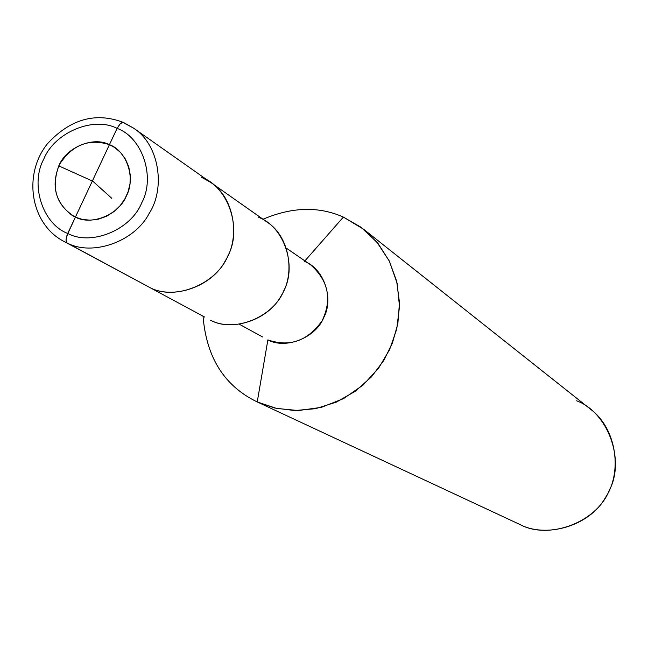 <?xml version="1.0" encoding="UTF-8"?>
<svg xmlns="http://www.w3.org/2000/svg" width="648" height="648" viewBox="0 0 648 648"><rect width="100%" height="100%" fill="white"/><g stroke="black" fill="none" stroke-linecap="round" stroke-linejoin="round"><path stroke-width="0.97" d="M109.439 144.658L114.664 147.517L120.544 152.507L125.404 159.035L128.75 166.795L130.305 175.244L130.013 183.74L128.102 191.719L124.902 198.839L120.236 205.562L114.072 211.531L106.677 216.213L98.52 219.162L90.226 220.199L82.369 219.421L75.387 217.129L67.724 233.442C42.582 224.07 29.93 184.413 43.74 159.173C54.375 132.524 93.417 116.008 117.086 128.385L109.439 144.658C93.134 136.072 66.12 147.444 58.774 165.88C50.86 188.479 56.4 205.562 75.387 217.129L72.535 215.679C55.088 202.508 50.747 185.401 59.535 164.341C72.333 144.771 88.97 138.21 109.439 144.658L117.086 128.385C93.417 116.008 54.375 132.524 43.74 159.173C29.93 184.413 42.582 224.07 67.724 233.442L66.023 239.509L66.323 242.012L67.149 243.008L63.747 241.323L149.826 287.526L66.825 242.773L66.007 240.23L66.679 236.139L75.387 217.129C91.619 225.917 118.957 214.642 126.368 196.004C135.991 178.346 126.854 150.871 109.439 144.658L75.387 217.129C56.4 205.562 50.86 188.479 58.774 165.88C66.12 147.444 93.134 136.072 109.439 144.658C88.97 138.21 72.333 144.771 59.535 164.341C50.747 185.401 55.088 202.508 72.535 215.679L75.387 217.129L109.439 144.658C126.854 150.871 135.991 178.346 126.368 196.004C118.957 214.642 91.619 225.917 75.387 217.129L82.369 219.421L90.226 220.199L98.52 219.162L106.677 216.213L114.072 211.531L120.236 205.562L124.902 198.839L128.102 191.719L130.013 183.74L130.305 175.244L128.75 166.795L125.404 159.035L120.544 152.507L114.664 147.517L109.439 144.658M123.719 122.594L122.326 122.399L120.407 123.574L117.086 128.385C142.349 137.327 155.69 177.188 141.718 202.84C130.969 229.935 91.23 246.24 67.724 233.442C91.23 246.24 130.969 229.935 141.718 202.84C155.69 177.188 142.349 137.327 117.086 128.385L119.904 124.076L122.756 122.334L133.666 128.191C159.505 144.763 165.58 188.357 149.186 213.403C134.379 242.085 92.089 256.381 67.149 243.008C92.089 256.381 134.379 242.085 149.186 213.403C165.58 188.357 159.505 144.763 133.666 128.191L123.719 122.594M204.817 317.139L149.826 287.526C172.911 299.894 211.831 286.951 225.358 260.699C240.359 237.792 234.592 197.753 210.681 182.404C234.592 197.753 240.359 237.792 225.358 260.699C211.831 286.951 172.911 299.894 149.826 287.526C174.749 301.134 216.724 284.189 227.95 255.717C242.603 228.776 228.258 186.746 201.479 177.212C228.258 186.746 242.603 228.776 227.95 255.717C216.724 284.189 174.749 301.134 149.826 287.526L63.747 241.323C30.537 224.006 22.518 174.555 47.539 143.629C70.462 118.916 95.783 111.869 123.517 122.48L133.666 128.191L210.681 182.404L201.479 177.212M262.61 336.976L239.485 324.324M286.497 248.257L310.7 264.894C328.496 280.786 332.286 299.441 322.064 320.857C307.63 341.034 289.567 347.385 267.875 339.884L257.248 401.946C224.508 386.184 206.437 357.639 203.043 316.305C206.412 357.542 224.427 386.054 257.07 401.865L519.364 524.248M263.023 219.243C292.102 206.874 318.889 206.161 343.383 217.096L304.9 260.901L343.383 217.096C318.889 206.161 292.102 206.874 263.023 219.243M210.681 182.404L267.332 222.28C289.786 236.706 295.31 274.112 281.329 295.448C268.742 319.91 232.324 331.889 210.632 320.266C234.049 333.048 273.31 317.35 283.743 290.806C297.383 265.704 283.816 226.403 258.69 217.396M363.714 229.311L590.587 409.269C617.22 429.057 622.291 473.145 605.386 497.607C589.64 526.135 545.989 538.537 519.615 524.362L257.248 401.946L274.865 408.046L294.67 410.549L315.625 408.677L336.336 402.125L355.331 391.238L371.385 376.934L383.778 360.499L392.405 343.059L397.864 323.644L399.492 302.608L396.665 281.24L389.31 261.047L377.978 243.405L363.714 229.311L343.383 217.096L360.96 227.213L376.828 242.028L389.343 261.104L397.127 283.225L399.516 306.561L396.706 329.192L389.634 349.572L378.602 368.177L363.026 385.106L343.489 398.642L321.343 407.357L298.42 410.549L276.583 408.434L257.248 401.946L267.875 339.884C285.865 349.669 315.86 337.746 323.781 317.536C334.157 298.42 323.733 268.385 304.463 261.403M519.615 524.362C548.791 540.424 596.978 522.312 609.266 490.342C625.555 460.177 607.84 412.225 576.615 400.796M111.812 198.345L92.802 181.213L58.774 165.88M257.07 401.865L519.494 524.305"/></g></svg>
